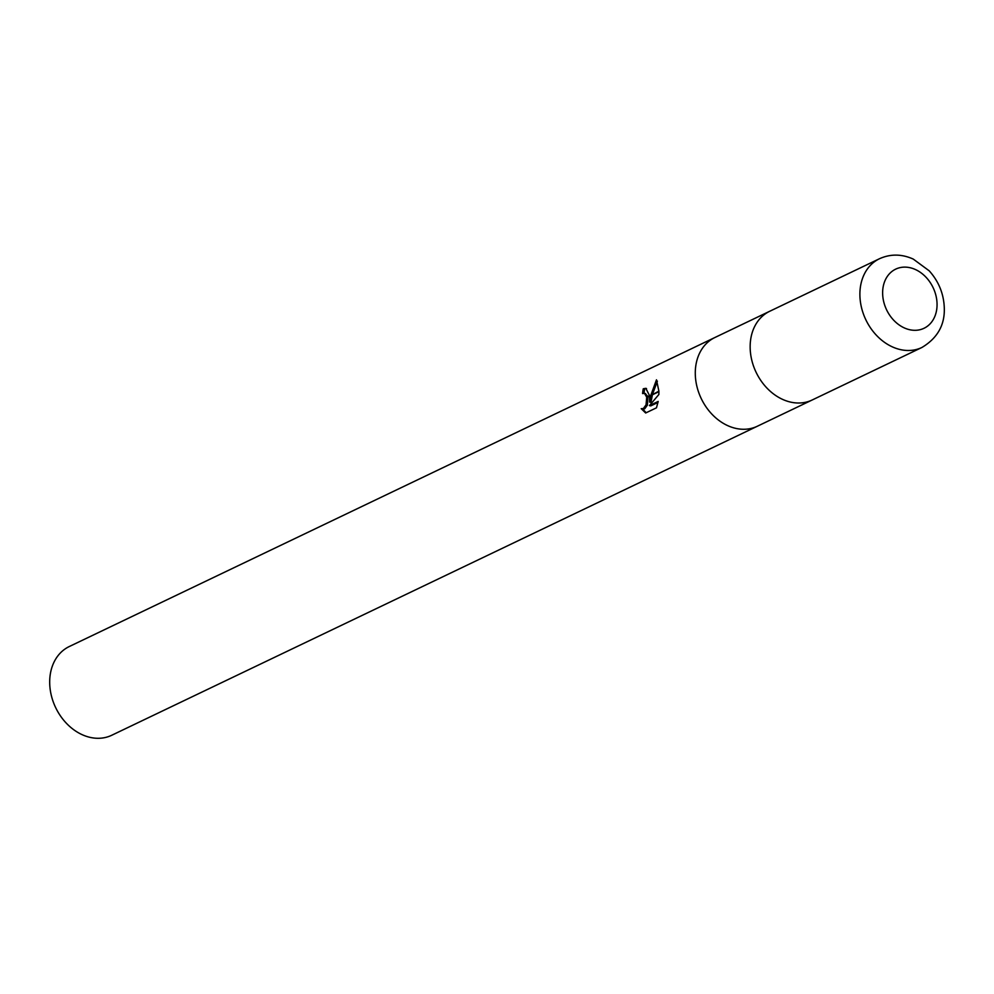 <?xml version="1.0" encoding="UTF-8"?>
<svg xmlns="http://www.w3.org/2000/svg" width="994" height="994" viewBox="0 0 994 994"><rect width="100%" height="100%" fill="white"/><g stroke="black" fill="none" stroke-linecap="round" stroke-linejoin="round"><path stroke-width="1.49" d="M715.071 337.426A49.178 38.654 64.4 0 0 714.872 337.525A49.178 38.654 64.4 0 0 695.291 373.993A49.178 38.654 64.4 0 0 716.463 418.462A49.178 38.654 64.4 0 0 757.341 426.24A49.178 38.654 64.4 0 0 757.54 426.153M769.94 311.172A49.178 38.654 64.4 0 0 769.741 311.259A49.178 38.654 64.4 0 0 750.159 347.726A49.178 38.654 64.4 0 0 771.332 392.195A49.178 38.654 64.4 0 0 812.197 399.986A49.178 38.654 64.4 0 0 812.409 399.886M49.7 683.015A49.178 38.654 64.4 0 0 70.872 727.484A49.178 38.654 64.4 0 0 111.738 735.262L757.341 426.24A49.178 38.654 64.4 0 1 716.463 418.462A49.178 38.654 64.4 0 1 695.291 373.993A49.178 38.654 64.4 0 1 714.872 337.525L69.282 646.535A49.178 38.654 64.4 0 0 49.7 683.015M641.217 408.683L643.329 408.559L646.05 404.831L646.696 397.525L649.591 396.134L649.579 402.098L650.797 395.562L658.91 391.686L658.848 394.531L649.405 405.627L658.177 401.427L656.475 407.813L645.653 412.995L641.229 408.683M645.205 393.512L647.802 396.457M646.709 397.525A7.853 4.2 -79.1 0 0 646.622 397.016L644.497 393.375L642.584 393.549A49.178 38.654 -115.6 0 1 643.267 388.791L645.827 388.319L649.542 395.624A12.934 6.908 100.9 0 1 649.591 396.134M647.914 396.941L647.429 405.092L644.721 408.82L642.609 408.944L646.187 412.734M650.946 394.953L656.487 379.807L658.898 391.139L650.797 395.562M652.412 394.792L650.958 402.359L649.579 402.098M657.382 381.149L652.561 394.171M646.498 388.542L643.267 388.791M649.542 395.612L646.622 397.016M644.671 389.064A47.538 37.362 64.4 0 0 644.013 393.251M658.003 402.446L650.797 405.887L649.405 405.627M714.872 337.525L769.741 311.259A49.178 38.642 64.4 0 0 750.159 347.726A49.178 38.642 64.4 0 0 771.332 392.195A49.178 38.642 64.4 0 0 812.197 399.986L757.341 426.24M921.935 347.465C937.404 338.184 944.859 325.05 944.3 308.078C943.803 293.926 938.783 281.513 929.228 270.84L913.262 259.086C901.732 253.917 890.462 253.793 879.466 258.738L879.466 258.738A49.178 38.654 64.4 0 0 859.897 295.206A49.178 38.654 64.4 0 0 881.069 339.675A49.178 38.654 64.4 0 0 921.935 347.465L812.197 399.986M937.056 303.978A32.79 25.769 64.4 0 0 909.299 267.56A32.79 25.769 64.4 0 0 882.635 293.454A32.79 25.769 64.4 0 0 910.392 329.871A32.79 25.769 64.4 0 0 937.056 303.978M644.174 393.276L645.541 393.549M641.615 408.782L643.006 409.056M769.741 311.259L879.466 258.738"/></g></svg>

